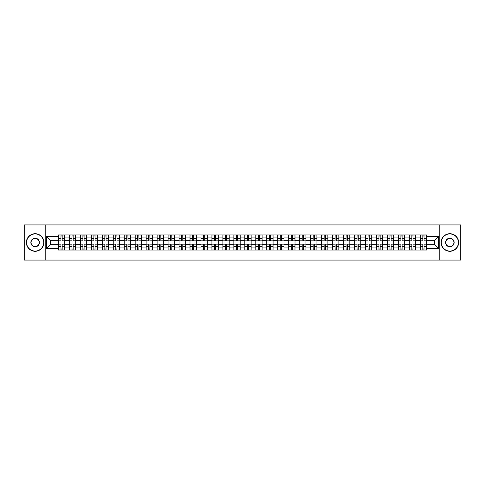 <?xml version="1.0" encoding="UTF-8"?>
<svg xmlns="http://www.w3.org/2000/svg" width="485" height="485" viewBox="0 0 485 485"><rect width="100%" height="100%" fill="white"/><g stroke="black" fill="none" stroke-linecap="round" stroke-linejoin="round"><path stroke-width="0.73" d="M439.804 260.075L460.75 260.075L460.75 224.925L24.25 224.925L24.25 260.075L439.804 260.075L439.804 224.925M69.373 250.054L69.373 237.086L64.735 237.086L64.735 250.054M64.735 237.086L64.735 234.946M69.373 237.086L69.373 234.946M75.702 234.946L75.702 250.054M80.34 250.054L80.34 234.946M86.669 234.946L86.669 250.054M91.307 250.054L91.307 234.946M97.63 234.946L97.63 250.054M102.274 250.054L102.274 234.946M108.598 234.946L108.598 250.054M113.235 250.054L113.235 234.946M119.565 234.946L119.565 250.054M124.202 250.054L124.202 234.946M130.526 234.946L130.526 250.054M135.169 250.054L135.169 234.946M141.493 234.946L141.493 250.054M146.13 250.054L146.13 234.946M152.46 234.946L152.46 250.054M157.098 250.054L157.098 234.946M163.427 234.946L163.427 250.054M168.065 250.054L168.065 234.946M174.388 234.946L174.388 250.054M179.026 250.054L179.026 234.946M185.355 234.946L185.355 250.054M189.993 250.054L189.993 234.946M196.322 234.946L196.322 250.054M200.96 250.054L200.96 234.946M207.283 234.946L207.283 250.054M211.927 250.054L211.927 234.946M218.25 234.946L218.25 250.054M222.888 250.054L222.888 234.946M229.217 234.946L229.217 250.054M233.855 250.054L233.855 234.946M240.178 234.946L240.178 250.054M244.822 250.054L244.822 234.946M251.145 234.946L251.145 250.054M255.783 250.054L255.783 234.946M262.112 234.946L262.112 250.054M266.75 250.054L266.75 234.946M273.073 234.946L273.073 250.054M277.717 250.054L277.717 234.946M284.04 234.946L284.04 250.054M288.678 250.054L288.678 234.946M295.007 234.946L295.007 250.054M299.645 250.054L299.645 234.946M305.974 234.946L305.974 250.054M310.612 250.054L310.612 234.946M316.935 234.946L316.935 250.054M321.573 250.054L321.573 234.946M327.902 234.946L327.902 250.054M332.54 250.054L332.54 234.946M338.87 234.946L338.87 250.054M343.507 250.054L343.507 234.946M349.83 234.946L349.83 250.054M354.474 250.054L354.474 234.946M360.798 234.946L360.798 250.054M365.435 250.054L365.435 234.946M371.765 234.946L371.765 250.054M376.402 250.054L376.402 234.946M382.726 234.946L382.726 250.054M387.37 250.054L387.37 234.946M393.693 234.946L393.693 250.054M398.33 250.054L398.33 234.946M404.66 234.946L404.66 250.054M409.298 250.054L409.298 234.946M415.627 234.946L415.627 250.054M420.265 250.054L420.265 234.946M420.265 244.676L415.627 244.676M409.298 244.676L404.66 244.676M398.33 244.676L393.693 244.676M387.37 244.676L382.726 244.676M376.402 244.676L371.765 244.676M365.435 244.676L360.798 244.676M354.474 244.676L349.83 244.676M343.507 244.676L338.87 244.676M332.54 244.676L327.902 244.676M321.573 244.676L316.935 244.676M310.612 244.676L305.974 244.676M299.645 244.676L295.007 244.676M288.678 244.676L284.04 244.676M277.717 244.676L273.073 244.676M266.75 244.676L262.112 244.676M255.783 244.676L251.145 244.676M244.822 244.676L240.178 244.676M233.855 244.676L229.217 244.676M222.888 244.676L218.25 244.676M211.927 244.676L207.283 244.676M200.96 244.676L196.322 244.676M189.993 244.676L185.355 244.676M179.026 244.676L174.388 244.676M168.065 244.676L163.427 244.676M157.098 244.676L152.46 244.676M146.13 244.676L141.493 244.676M135.169 244.676L130.526 244.676M124.202 244.676L119.565 244.676M113.235 244.676L108.598 244.676M102.274 244.676L97.63 244.676M91.307 244.676L86.669 244.676M80.34 244.676L75.702 244.676M69.373 244.676L64.735 244.676M420.265 240.324L415.627 240.324M409.298 240.324L404.66 240.324M398.33 240.324L393.693 240.324M387.37 240.324L382.726 240.324M376.402 240.324L371.765 240.324M365.435 240.324L360.798 240.324M354.474 240.324L349.83 240.324M343.507 240.324L338.87 240.324M332.54 240.324L327.902 240.324M321.573 240.324L316.935 240.324M310.612 240.324L305.974 240.324M299.645 240.324L295.007 240.324M288.678 240.324L284.04 240.324M277.717 240.324L273.073 240.324M266.75 240.324L262.112 240.324M255.783 240.324L251.145 240.324M244.822 240.324L240.178 240.324M233.855 240.324L229.217 240.324M222.888 240.324L218.25 240.324M211.927 240.324L207.283 240.324M200.96 240.324L196.322 240.324M189.993 240.324L185.355 240.324M179.026 240.324L174.388 240.324M168.065 240.324L163.427 240.324M157.098 240.324L152.46 240.324M146.13 240.324L141.493 240.324M135.169 240.324L130.526 240.324M124.202 240.324L119.565 240.324M113.235 240.324L108.598 240.324M102.274 240.324L97.63 240.324M91.307 240.324L86.669 240.324M80.34 240.324L75.702 240.324M69.373 240.324L64.735 240.324M50.325 244.676L58.412 244.676L58.412 240.324L50.325 240.324L50.325 244.676L46.602 248.405L46.602 236.595L58.412 236.595L58.412 240.324M426.588 240.324L426.588 244.676L434.675 244.676L434.675 240.324L426.588 240.324L426.588 234.946L58.412 234.946L58.412 236.595M426.588 236.595L438.398 236.595L438.398 248.405L426.588 248.405L426.588 244.676M58.412 244.676L58.412 250.054L426.588 250.054L426.588 248.405M58.412 248.405L46.602 248.405M45.196 260.075L45.196 224.925M62.171 248.999L60.977 248.999M60.977 236.001L62.171 236.001M73.138 248.999L71.944 248.999M71.944 236.001L73.138 236.001M84.099 248.999L82.905 248.999M82.905 236.001L84.099 236.001M95.066 248.999L93.872 248.999M93.872 236.001L95.066 236.001M106.033 248.999L104.839 248.999M104.839 236.001L106.033 236.001M117 248.999L115.8 248.999M115.8 236.001L117 236.001M127.961 248.999L126.767 248.999M126.767 236.001L127.961 236.001M138.928 248.999L137.734 248.999M137.734 236.001L138.928 236.001M149.895 248.999L148.701 248.999M148.701 236.001L149.895 236.001M160.856 248.999L159.662 248.999M159.662 236.001L160.856 236.001M171.823 248.999L170.629 248.999M170.629 236.001L171.823 236.001M182.79 248.999L181.596 248.999M181.596 236.001L182.79 236.001M193.751 248.999L192.557 248.999M192.557 236.001L193.751 236.001M204.718 248.999L203.524 248.999M203.524 236.001L204.718 236.001M215.686 248.999L214.491 248.999M214.491 236.001L215.686 236.001M226.653 248.999L225.452 248.999M225.452 236.001L226.653 236.001M237.614 248.999L236.419 248.999M236.419 236.001L237.614 236.001M248.581 248.999L247.386 248.999M247.386 236.001L248.581 236.001M259.548 248.999L258.347 248.999M258.347 236.001L259.548 236.001M270.509 248.999L269.314 248.999M269.314 236.001L270.509 236.001M281.476 248.999L280.281 248.999M280.281 236.001L281.476 236.001M292.443 248.999L291.249 248.999M291.249 236.001L292.443 236.001M303.404 248.999L302.21 248.999M302.21 236.001L303.404 236.001M314.371 248.999L313.177 248.999M313.177 236.001L314.371 236.001M325.338 248.999L324.144 248.999M324.144 236.001L325.338 236.001M336.299 248.999L335.105 248.999M335.105 236.001L336.299 236.001M347.266 248.999L346.072 248.999M346.072 236.001L347.266 236.001M358.233 248.999L357.039 248.999M357.039 236.001L358.233 236.001M369.2 248.999L368 248.999M368 236.001L369.2 236.001M380.161 248.999L378.967 248.999M378.967 236.001L380.161 236.001M391.128 248.999L389.934 248.999M389.934 236.001L391.128 236.001M402.095 248.999L400.901 248.999M400.901 236.001L402.095 236.001M413.056 248.999L411.862 248.999M411.862 236.001L413.056 236.001M424.023 248.999L422.829 248.999M422.829 236.001L424.023 236.001M46.602 236.595L50.325 240.324M434.675 244.676L438.398 248.405M434.675 240.324L438.398 236.595M62.171 240.99L62.171 235.013L64.699 235.013L64.699 240.99L62.171 240.99M60.977 235.928L62.171 235.928M59.922 235.013L58.449 235.013L58.449 240.99L60.977 240.99L60.977 235.013L63.226 235.013M60.977 244.01L60.977 249.987L58.449 249.987L58.449 244.01L60.977 244.01M62.171 249.072L60.977 249.072M63.226 249.987L64.699 249.987L64.699 244.01L62.171 244.01L62.171 249.987L59.922 249.987M73.138 240.99L73.138 235.013L75.666 235.013L75.666 240.99L73.138 240.99M71.944 235.928L73.138 235.928M70.889 235.013L69.41 235.013L69.41 240.99L71.944 240.99L71.944 235.013L74.193 235.013M84.099 240.99L84.099 235.013L86.633 235.013L86.633 240.99L84.099 240.99M82.905 235.928L84.099 235.928M81.85 235.013L80.377 235.013L80.377 240.99L82.905 240.99L82.905 235.013L85.154 235.013M95.066 240.99L95.066 235.013L97.6 235.013L97.6 240.99L95.066 240.99M93.872 235.928L95.066 235.928M92.817 235.013L91.344 235.013L91.344 240.99L93.872 240.99L93.872 235.013L96.121 235.013M71.944 244.01L71.944 249.987L69.41 249.987L69.41 244.01L71.944 244.01M73.138 249.072L71.944 249.072M74.193 249.987L75.666 249.987L75.666 244.01L73.138 244.01L73.138 249.987L70.889 249.987M82.905 244.01L82.905 249.987L80.377 249.987L80.377 244.01L82.905 244.01M84.099 249.072L82.905 249.072M85.154 249.987L86.633 249.987L86.633 244.01L84.099 244.01L84.099 249.987L81.85 249.987M93.872 244.01L93.872 249.987L91.344 249.987L91.344 244.01L93.872 244.01M95.066 249.072L93.872 249.072M96.121 249.987L97.6 249.987L97.6 244.01L95.066 244.01L95.066 249.987L92.817 249.987M35.144 251.072A8.572 8.572 0 0 0 43.723 242.5A8.572 8.572 0 0 0 35.144 233.928A8.572 8.572 0 0 0 26.572 242.5A8.572 8.572 0 0 0 35.144 251.072M35.144 233.715A8.785 8.785 0 0 1 43.929 242.5A8.785 8.785 0 0 1 35.144 251.285A8.785 8.785 0 0 1 26.36 242.5A8.785 8.785 0 0 1 35.144 233.715M35.144 246.786A4.286 4.286 0 0 1 30.858 242.5A4.286 4.286 0 0 1 35.144 238.214A4.286 4.286 0 0 1 39.431 242.5A4.286 4.286 0 0 1 35.144 246.786M35.144 238.426A4.074 4.074 0 0 0 31.07 242.5A4.074 4.074 0 0 0 35.144 246.574A4.074 4.074 0 0 0 39.224 242.5A4.074 4.074 0 0 0 35.144 238.426M449.856 251.072A8.572 8.572 0 0 0 458.428 242.5A8.572 8.572 0 0 0 449.856 233.928A8.572 8.572 0 0 0 441.277 242.5A8.572 8.572 0 0 0 449.856 251.072M449.856 233.715A8.785 8.785 0 0 1 458.64 242.5A8.785 8.785 0 0 1 449.856 251.285A8.785 8.785 0 0 1 441.071 242.5A8.785 8.785 0 0 1 449.856 233.715M449.856 246.786A4.286 4.286 0 0 1 445.57 242.5A4.286 4.286 0 0 1 449.856 238.214A4.286 4.286 0 0 1 454.142 242.5A4.286 4.286 0 0 1 449.856 246.786M449.856 238.426A4.074 4.074 0 0 0 445.776 242.5A4.074 4.074 0 0 0 449.856 246.574A4.074 4.074 0 0 0 453.93 242.5A4.074 4.074 0 0 0 449.856 238.426M106.033 240.99L106.033 235.013L108.561 235.013L108.561 240.99L106.033 240.99M104.839 235.928L106.033 235.928M103.784 235.013L102.305 235.013L102.305 240.99L104.839 240.99L104.839 235.013L107.088 235.013M117 240.99L117 235.013L119.528 235.013L119.528 240.99L117 240.99M115.8 235.928L117 235.928M114.751 235.013L113.272 235.013L113.272 240.99L115.8 240.99L115.8 235.013L118.049 235.013M104.839 244.01L104.839 249.987L102.305 249.987L102.305 244.01L104.839 244.01M106.033 249.072L104.839 249.072M107.088 249.987L108.561 249.987L108.561 244.01L106.033 244.01L106.033 249.987L103.784 249.987M115.8 244.01L115.8 249.987L113.272 249.987L113.272 244.01L115.8 244.01M117 249.072L115.8 249.072M118.049 249.987L119.528 249.987L119.528 244.01L117 244.01L117 249.987L114.751 249.987M127.961 240.99L127.961 235.013L130.495 235.013L130.495 240.99L127.961 240.99M126.767 235.928L127.961 235.928M125.712 235.013L124.239 235.013L124.239 240.99L126.767 240.99L126.767 235.013L129.016 235.013M138.928 240.99L138.928 235.013L141.456 235.013L141.456 240.99L138.928 240.99M137.734 235.928L138.928 235.928M136.679 235.013L135.2 235.013L135.2 240.99L137.734 240.99L137.734 235.013L139.983 235.013M149.895 240.99L149.895 235.013L152.423 235.013L152.423 240.99L149.895 240.99M148.701 235.928L149.895 235.928M147.646 235.013L146.167 235.013L146.167 240.99L148.701 240.99L148.701 235.013L150.95 235.013M160.856 240.99L160.856 235.013L163.39 235.013L163.39 240.99L160.856 240.99M159.662 235.928L160.856 235.928M158.607 235.013L157.134 235.013L157.134 240.99L159.662 240.99L159.662 235.013L161.911 235.013M171.823 240.99L171.823 235.013L174.351 235.013L174.351 240.99L171.823 240.99M170.629 235.928L171.823 235.928M169.574 235.013L168.101 235.013L168.101 240.99L170.629 240.99L170.629 235.013L172.878 235.013M182.79 240.99L182.79 235.013L185.319 235.013L185.319 240.99L182.79 240.99M181.596 235.928L182.79 235.928M180.541 235.013L179.062 235.013L179.062 240.99L181.596 240.99L181.596 235.013L183.845 235.013M193.751 240.99L193.751 235.013L196.286 235.013L196.286 240.99L193.751 240.99M192.557 235.928L193.751 235.928M191.502 235.013L190.029 235.013L190.029 240.99L192.557 240.99L192.557 235.013L194.806 235.013M204.718 240.99L204.718 235.013L207.253 235.013L207.253 240.99L204.718 240.99M203.524 235.928L204.718 235.928M202.469 235.013L200.996 235.013L200.996 240.99L203.524 240.99L203.524 235.013L205.773 235.013M126.767 244.01L126.767 249.987L124.239 249.987L124.239 244.01L126.767 244.01M127.961 249.072L126.767 249.072M129.016 249.987L130.495 249.987L130.495 244.01L127.961 244.01L127.961 249.987L125.712 249.987M137.734 244.01L137.734 249.987L135.2 249.987L135.2 244.01L137.734 244.01M138.928 249.072L137.734 249.072M139.983 249.987L141.456 249.987L141.456 244.01L138.928 244.01L138.928 249.987L136.679 249.987M148.701 244.01L148.701 249.987L146.167 249.987L146.167 244.01L148.701 244.01M149.895 249.072L148.701 249.072M150.95 249.987L152.423 249.987L152.423 244.01L149.895 244.01L149.895 249.987L147.646 249.987M159.662 244.01L159.662 249.987L157.134 249.987L157.134 244.01L159.662 244.01M160.856 249.072L159.662 249.072M161.911 249.987L163.39 249.987L163.39 244.01L160.856 244.01L160.856 249.987L158.607 249.987M170.629 244.01L170.629 249.987L168.101 249.987L168.101 244.01L170.629 244.01M171.823 249.072L170.629 249.072M172.878 249.987L174.351 249.987L174.351 244.01L171.823 244.01L171.823 249.987L169.574 249.987M181.596 244.01L181.596 249.987L179.062 249.987L179.062 244.01L181.596 244.01M182.79 249.072L181.596 249.072M183.845 249.987L185.319 249.987L185.319 244.01L182.79 244.01L182.79 249.987L180.541 249.987M192.557 244.01L192.557 249.987L190.029 249.987L190.029 244.01L192.557 244.01M193.751 249.072L192.557 249.072M194.806 249.987L196.286 249.987L196.286 244.01L193.751 244.01L193.751 249.987L191.502 249.987M203.524 244.01L203.524 249.987L200.996 249.987L200.996 244.01L203.524 244.01M204.718 249.072L203.524 249.072M205.773 249.987L207.253 249.987L207.253 244.01L204.718 244.01L204.718 249.987L202.469 249.987M215.686 240.99L215.686 235.013L218.214 235.013L218.214 240.99L215.686 240.99M214.491 235.928L215.686 235.928M213.436 235.013L211.957 235.013L211.957 240.99L214.491 240.99L214.491 235.013L216.74 235.013M226.653 240.99L226.653 235.013L229.181 235.013L229.181 240.99L226.653 240.99M225.452 235.928L226.653 235.928M224.397 235.013L222.924 235.013L222.924 240.99L225.452 240.99L225.452 235.013L227.701 235.013M237.614 240.99L237.614 235.013L240.148 235.013L240.148 240.99L237.614 240.99M236.419 235.928L237.614 235.928M235.364 235.013L233.891 235.013L233.891 240.99L236.419 240.99L236.419 235.013L238.668 235.013M248.581 240.99L248.581 235.013L251.109 235.013L251.109 240.99L248.581 240.99M247.386 235.928L248.581 235.928M246.331 235.013L244.852 235.013L244.852 240.99L247.386 240.99L247.386 235.013L249.636 235.013M259.548 240.99L259.548 235.013L262.076 235.013L262.076 240.99L259.548 240.99M258.347 235.928L259.548 235.928M257.299 235.013L255.819 235.013L255.819 240.99L258.347 240.99L258.347 235.013L260.603 235.013M270.509 240.99L270.509 235.013L273.043 235.013L273.043 240.99L270.509 240.99M269.314 235.928L270.509 235.928M268.26 235.013L266.786 235.013L266.786 240.99L269.314 240.99L269.314 235.013L271.564 235.013M281.476 240.99L281.476 235.013L284.004 235.013L284.004 240.99L281.476 240.99M280.281 235.928L281.476 235.928M279.227 235.013L277.747 235.013L277.747 240.99L280.281 240.99L280.281 235.013L282.531 235.013M292.443 240.99L292.443 235.013L294.971 235.013L294.971 240.99L292.443 240.99M291.249 235.928L292.443 235.928M290.194 235.013L288.714 235.013L288.714 240.99L291.249 240.99L291.249 235.013L293.498 235.013M303.404 240.99L303.404 235.013L305.938 235.013L305.938 240.99L303.404 240.99M302.21 235.928L303.404 235.928M301.155 235.013L299.681 235.013L299.681 240.99L302.21 240.99L302.21 235.013L304.459 235.013M314.371 240.99L314.371 235.013L316.899 235.013L316.899 240.99L314.371 240.99M313.177 235.928L314.371 235.928M312.122 235.013L310.649 235.013L310.649 240.99L313.177 240.99L313.177 235.013L315.426 235.013M325.338 240.99L325.338 235.013L327.866 235.013L327.866 240.99L325.338 240.99M324.144 235.928L325.338 235.928M323.089 235.013L321.61 235.013L321.61 240.99L324.144 240.99L324.144 235.013L326.393 235.013M336.299 240.99L336.299 235.013L338.833 235.013L338.833 240.99L336.299 240.99M335.105 235.928L336.299 235.928M334.05 235.013L332.577 235.013L332.577 240.99L335.105 240.99L335.105 235.013L337.354 235.013M347.266 240.99L347.266 235.013L349.8 235.013L349.8 240.99L347.266 240.99M346.072 235.928L347.266 235.928M345.017 235.013L343.544 235.013L343.544 240.99L346.072 240.99L346.072 235.013L348.321 235.013M358.233 240.99L358.233 235.013L360.761 235.013L360.761 240.99L358.233 240.99M357.039 235.928L358.233 235.928M355.984 235.013L354.505 235.013L354.505 240.99L357.039 240.99L357.039 235.013L359.288 235.013M369.2 240.99L369.2 235.013L371.728 235.013L371.728 240.99L369.2 240.99M368 235.928L369.2 235.928M366.951 235.013L365.472 235.013L365.472 240.99L368 240.99L368 235.013L370.249 235.013M214.491 244.01L214.491 249.987L211.957 249.987L211.957 244.01L214.491 244.01M215.686 249.072L214.491 249.072M216.74 249.987L218.214 249.987L218.214 244.01L215.686 244.01L215.686 249.987L213.436 249.987M225.452 244.01L225.452 249.987L222.924 249.987L222.924 244.01L225.452 244.01M226.653 249.072L225.452 249.072M227.701 249.987L229.181 249.987L229.181 244.01L226.653 244.01L226.653 249.987L224.397 249.987M236.419 244.01L236.419 249.987L233.891 249.987L233.891 244.01L236.419 244.01M237.614 249.072L236.419 249.072M238.668 249.987L240.148 249.987L240.148 244.01L237.614 244.01L237.614 249.987L235.364 249.987M247.386 244.01L247.386 249.987L244.852 249.987L244.852 244.01L247.386 244.01M248.581 249.072L247.386 249.072M249.636 249.987L251.109 249.987L251.109 244.01L248.581 244.01L248.581 249.987L246.331 249.987M258.347 244.01L258.347 249.987L255.819 249.987L255.819 244.01L258.347 244.01M259.548 249.072L258.347 249.072M260.603 249.987L262.076 249.987L262.076 244.01L259.548 244.01L259.548 249.987L257.299 249.987M269.314 244.01L269.314 249.987L266.786 249.987L266.786 244.01L269.314 244.01M270.509 249.072L269.314 249.072M271.564 249.987L273.043 249.987L273.043 244.01L270.509 244.01L270.509 249.987L268.26 249.987M280.281 244.01L280.281 249.987L277.747 249.987L277.747 244.01L280.281 244.01M281.476 249.072L280.281 249.072M282.531 249.987L284.004 249.987L284.004 244.01L281.476 244.01L281.476 249.987L279.227 249.987M291.249 244.01L291.249 249.987L288.714 249.987L288.714 244.01L291.249 244.01M292.443 249.072L291.249 249.072M293.498 249.987L294.971 249.987L294.971 244.01L292.443 244.01L292.443 249.987L290.194 249.987M302.21 244.01L302.21 249.987L299.681 249.987L299.681 244.01L302.21 244.01M303.404 249.072L302.21 249.072M304.459 249.987L305.938 249.987L305.938 244.01L303.404 244.01L303.404 249.987L301.155 249.987M313.177 244.01L313.177 249.987L310.649 249.987L310.649 244.01L313.177 244.01M314.371 249.072L313.177 249.072M315.426 249.987L316.899 249.987L316.899 244.01L314.371 244.01L314.371 249.987L312.122 249.987M324.144 244.01L324.144 249.987L321.61 249.987L321.61 244.01L324.144 244.01M325.338 249.072L324.144 249.072M326.393 249.987L327.866 249.987L327.866 244.01L325.338 244.01L325.338 249.987L323.089 249.987M335.105 244.01L335.105 249.987L332.577 249.987L332.577 244.01L335.105 244.01M336.299 249.072L335.105 249.072M337.354 249.987L338.833 249.987L338.833 244.01L336.299 244.01L336.299 249.987L334.05 249.987M346.072 244.01L346.072 249.987L343.544 249.987L343.544 244.01L346.072 244.01M347.266 249.072L346.072 249.072M348.321 249.987L349.8 249.987L349.8 244.01L347.266 244.01L347.266 249.987L345.017 249.987M357.039 244.01L357.039 249.987L354.505 249.987L354.505 244.01L357.039 244.01M358.233 249.072L357.039 249.072M359.288 249.987L360.761 249.987L360.761 244.01L358.233 244.01L358.233 249.987L355.984 249.987M368 244.01L368 249.987L365.472 249.987L365.472 244.01L368 244.01M369.2 249.072L368 249.072M370.249 249.987L371.728 249.987L371.728 244.01L369.2 244.01L369.2 249.987L366.951 249.987M380.161 240.99L380.161 235.013L382.695 235.013L382.695 240.99L380.161 240.99M378.967 235.928L380.161 235.928M377.912 235.013L376.439 235.013L376.439 240.99L378.967 240.99L378.967 235.013L381.216 235.013M378.967 244.01L378.967 249.987L376.439 249.987L376.439 244.01L378.967 244.01M380.161 249.072L378.967 249.072M381.216 249.987L382.695 249.987L382.695 244.01L380.161 244.01L380.161 249.987L377.912 249.987M391.128 240.99L391.128 235.013L393.656 235.013L393.656 240.99L391.128 240.99M389.934 235.928L391.128 235.928M388.879 235.013L387.4 235.013L387.4 240.99L389.934 240.99L389.934 235.013L392.183 235.013M389.934 244.01L389.934 249.987L387.4 249.987L387.4 244.01L389.934 244.01M391.128 249.072L389.934 249.072M392.183 249.987L393.656 249.987L393.656 244.01L391.128 244.01L391.128 249.987L388.879 249.987M402.095 240.99L402.095 235.013L404.623 235.013L404.623 240.99L402.095 240.99M400.901 235.928L402.095 235.928M399.846 235.013L398.367 235.013L398.367 240.99L400.901 240.99L400.901 235.013L403.15 235.013M400.901 244.01L400.901 249.987L398.367 249.987L398.367 244.01L400.901 244.01M402.095 249.072L400.901 249.072M403.15 249.987L404.623 249.987L404.623 244.01L402.095 244.01L402.095 249.987L399.846 249.987M413.056 240.99L413.056 235.013L415.59 235.013L415.59 240.99L413.056 240.99M411.862 235.928L413.056 235.928M410.807 235.013L409.334 235.013L409.334 240.99L411.862 240.99L411.862 235.013L414.111 235.013M411.862 244.01L411.862 249.987L409.334 249.987L409.334 244.01L411.862 244.01M413.056 249.072L411.862 249.072M414.111 249.987L415.59 249.987L415.59 244.01L413.056 244.01L413.056 249.987L410.807 249.987M424.023 240.99L424.023 235.013L426.551 235.013L426.551 240.99L424.023 240.99M422.829 235.928L424.023 235.928M421.774 235.013L420.301 235.013L420.301 240.99L422.829 240.99L422.829 235.013L425.078 235.013M422.829 244.01L422.829 249.987L420.301 249.987L420.301 244.01L422.829 244.01M424.023 249.072L422.829 249.072M425.078 249.987L426.551 249.987L426.551 244.01L424.023 244.01L424.023 249.987L421.774 249.987M409.298 237.086L404.66 237.086M398.33 237.086L393.693 237.086M387.37 237.086L382.726 237.086M376.402 237.086L371.765 237.086M365.435 237.086L360.798 237.086M354.474 237.086L349.83 237.086M343.507 237.086L338.87 237.086M332.54 237.086L327.902 237.086M321.573 237.086L316.935 237.086M310.612 237.086L305.974 237.086M299.645 237.086L295.007 237.086M288.678 237.086L284.04 237.086M277.717 237.086L273.073 237.086M266.75 237.086L262.112 237.086M255.783 237.086L251.145 237.086M244.822 237.086L240.178 237.086M233.855 237.086L229.217 237.086M222.888 237.086L218.25 237.086M211.927 237.086L207.283 237.086M200.96 237.086L196.322 237.086M189.993 237.086L185.355 237.086M179.026 237.086L174.388 237.086M168.065 237.086L163.427 237.086M157.098 237.086L152.46 237.086M146.13 237.086L141.493 237.086M135.169 237.086L130.526 237.086M124.202 237.086L119.565 237.086M113.235 237.086L108.598 237.086M102.274 237.086L97.63 237.086M91.307 237.086L86.669 237.086M80.34 237.086L75.702 237.086M420.265 237.086L415.627 237.086M409.298 247.914L404.66 247.914M398.33 247.914L393.693 247.914M387.37 247.914L382.726 247.914M376.402 247.914L371.765 247.914M365.435 247.914L360.798 247.914M354.474 247.914L349.83 247.914M343.507 247.914L338.87 247.914M332.54 247.914L327.902 247.914M321.573 247.914L316.935 247.914M310.612 247.914L305.974 247.914M299.645 247.914L295.007 247.914M288.678 247.914L284.04 247.914M277.717 247.914L273.073 247.914M266.75 247.914L262.112 247.914M255.783 247.914L251.145 247.914M244.822 247.914L240.178 247.914M233.855 247.914L229.217 247.914M222.888 247.914L218.25 247.914M211.927 247.914L207.283 247.914M200.96 247.914L196.322 247.914M189.993 247.914L185.355 247.914M179.026 247.914L174.388 247.914M168.065 247.914L163.427 247.914M157.098 247.914L152.46 247.914M146.13 247.914L141.493 247.914M135.169 247.914L130.526 247.914M124.202 247.914L119.565 247.914M113.235 247.914L108.598 247.914M102.274 247.914L97.63 247.914M91.307 247.914L86.669 247.914M80.34 247.914L75.702 247.914M69.373 247.914L64.735 247.914M420.265 247.914L415.627 247.914M62.171 240.839L64.699 240.839M62.171 238.468L64.699 238.468M58.449 240.839L60.977 240.839M58.449 238.468L60.977 238.468M60.977 244.161L58.449 244.161M60.977 246.532L58.449 246.532M64.699 244.161L62.171 244.161M64.699 246.532L62.171 246.532M73.138 240.839L75.666 240.839M73.138 238.468L75.666 238.468M69.41 240.839L71.944 240.839M69.41 238.468L71.944 238.468M84.099 240.839L86.633 240.839M84.099 238.468L86.633 238.468M80.377 240.839L82.905 240.839M80.377 238.468L82.905 238.468M95.066 240.839L97.6 240.839M95.066 238.468L97.6 238.468M91.344 240.839L93.872 240.839M91.344 238.468L93.872 238.468M71.944 244.161L69.41 244.161M71.944 246.532L69.41 246.532M75.666 244.161L73.138 244.161M75.666 246.532L73.138 246.532M82.905 244.161L80.377 244.161M82.905 246.532L80.377 246.532M86.633 244.161L84.099 244.161M86.633 246.532L84.099 246.532M93.872 244.161L91.344 244.161M93.872 246.532L91.344 246.532M97.6 244.161L95.066 244.161M97.6 246.532L95.066 246.532M106.033 240.839L108.561 240.839M106.033 238.468L108.561 238.468M102.305 240.839L104.839 240.839M102.305 238.468L104.839 238.468M117 240.839L119.528 240.839M117 238.468L119.528 238.468M113.272 240.839L115.8 240.839M113.272 238.468L115.8 238.468M104.839 244.161L102.305 244.161M104.839 246.532L102.305 246.532M108.561 244.161L106.033 244.161M108.561 246.532L106.033 246.532M115.8 244.161L113.272 244.161M115.8 246.532L113.272 246.532M119.528 244.161L117 244.161M119.528 246.532L117 246.532M127.961 240.839L130.495 240.839M127.961 238.468L130.495 238.468M124.239 240.839L126.767 240.839M124.239 238.468L126.767 238.468M138.928 240.839L141.456 240.839M138.928 238.468L141.456 238.468M135.2 240.839L137.734 240.839M135.2 238.468L137.734 238.468M149.895 240.839L152.423 240.839M149.895 238.468L152.423 238.468M146.167 240.839L148.701 240.839M146.167 238.468L148.701 238.468M160.856 240.839L163.39 240.839M160.856 238.468L163.39 238.468M157.134 240.839L159.662 240.839M157.134 238.468L159.662 238.468M171.823 240.839L174.351 240.839M171.823 238.468L174.351 238.468M168.101 240.839L170.629 240.839M168.101 238.468L170.629 238.468M182.79 240.839L185.319 240.839M182.79 238.468L185.319 238.468M179.062 240.839L181.596 240.839M179.062 238.468L181.596 238.468M193.751 240.839L196.286 240.839M193.751 238.468L196.286 238.468M190.029 240.839L192.557 240.839M190.029 238.468L192.557 238.468M204.718 240.839L207.253 240.839M204.718 238.468L207.253 238.468M200.996 240.839L203.524 240.839M200.996 238.468L203.524 238.468M126.767 244.161L124.239 244.161M126.767 246.532L124.239 246.532M130.495 244.161L127.961 244.161M130.495 246.532L127.961 246.532M137.734 244.161L135.2 244.161M137.734 246.532L135.2 246.532M141.456 244.161L138.928 244.161M141.456 246.532L138.928 246.532M148.701 244.161L146.167 244.161M148.701 246.532L146.167 246.532M152.423 244.161L149.895 244.161M152.423 246.532L149.895 246.532M159.662 244.161L157.134 244.161M159.662 246.532L157.134 246.532M163.39 244.161L160.856 244.161M163.39 246.532L160.856 246.532M170.629 244.161L168.101 244.161M170.629 246.532L168.101 246.532M174.351 244.161L171.823 244.161M174.351 246.532L171.823 246.532M181.596 244.161L179.062 244.161M181.596 246.532L179.062 246.532M185.319 244.161L182.79 244.161M185.319 246.532L182.79 246.532M192.557 244.161L190.029 244.161M192.557 246.532L190.029 246.532M196.286 244.161L193.751 244.161M196.286 246.532L193.751 246.532M203.524 244.161L200.996 244.161M203.524 246.532L200.996 246.532M207.253 244.161L204.718 244.161M207.253 246.532L204.718 246.532M215.686 240.839L218.214 240.839M215.686 238.468L218.214 238.468M211.957 240.839L214.491 240.839M211.957 238.468L214.491 238.468M226.653 240.839L229.181 240.839M226.653 238.468L229.181 238.468M222.924 240.839L225.452 240.839M222.924 238.468L225.452 238.468M237.614 240.839L240.148 240.839M237.614 238.468L240.148 238.468M233.891 240.839L236.419 240.839M233.891 238.468L236.419 238.468M248.581 240.839L251.109 240.839M248.581 238.468L251.109 238.468M244.852 240.839L247.386 240.839M244.852 238.468L247.386 238.468M259.548 240.839L262.076 240.839M259.548 238.468L262.076 238.468M255.819 240.839L258.347 240.839M255.819 238.468L258.347 238.468M270.509 240.839L273.043 240.839M270.509 238.468L273.043 238.468M266.786 240.839L269.314 240.839M266.786 238.468L269.314 238.468M281.476 240.839L284.004 240.839M281.476 238.468L284.004 238.468M277.747 240.839L280.281 240.839M277.747 238.468L280.281 238.468M292.443 240.839L294.971 240.839M292.443 238.468L294.971 238.468M288.714 240.839L291.249 240.839M288.714 238.468L291.249 238.468M303.404 240.839L305.938 240.839M303.404 238.468L305.938 238.468M299.681 240.839L302.21 240.839M299.681 238.468L302.21 238.468M314.371 240.839L316.899 240.839M314.371 238.468L316.899 238.468M310.649 240.839L313.177 240.839M310.649 238.468L313.177 238.468M325.338 240.839L327.866 240.839M325.338 238.468L327.866 238.468M321.61 240.839L324.144 240.839M321.61 238.468L324.144 238.468M336.299 240.839L338.833 240.839M336.299 238.468L338.833 238.468M332.577 240.839L335.105 240.839M332.577 238.468L335.105 238.468M347.266 240.839L349.8 240.839M347.266 238.468L349.8 238.468M343.544 240.839L346.072 240.839M343.544 238.468L346.072 238.468M358.233 240.839L360.761 240.839M358.233 238.468L360.761 238.468M354.505 240.839L357.039 240.839M354.505 238.468L357.039 238.468M369.2 240.839L371.728 240.839M369.2 238.468L371.728 238.468M365.472 240.839L368 240.839M365.472 238.468L368 238.468M214.491 244.161L211.957 244.161M214.491 246.532L211.957 246.532M218.214 244.161L215.686 244.161M218.214 246.532L215.686 246.532M225.452 244.161L222.924 244.161M225.452 246.532L222.924 246.532M229.181 244.161L226.653 244.161M229.181 246.532L226.653 246.532M236.419 244.161L233.891 244.161M236.419 246.532L233.891 246.532M240.148 244.161L237.614 244.161M240.148 246.532L237.614 246.532M247.386 244.161L244.852 244.161M247.386 246.532L244.852 246.532M251.109 244.161L248.581 244.161M251.109 246.532L248.581 246.532M258.347 244.161L255.819 244.161M258.347 246.532L255.819 246.532M262.076 244.161L259.548 244.161M262.076 246.532L259.548 246.532M269.314 244.161L266.786 244.161M269.314 246.532L266.786 246.532M273.043 244.161L270.509 244.161M273.043 246.532L270.509 246.532M280.281 244.161L277.747 244.161M280.281 246.532L277.747 246.532M284.004 244.161L281.476 244.161M284.004 246.532L281.476 246.532M291.249 244.161L288.714 244.161M291.249 246.532L288.714 246.532M294.971 244.161L292.443 244.161M294.971 246.532L292.443 246.532M302.21 244.161L299.681 244.161M302.21 246.532L299.681 246.532M305.938 244.161L303.404 244.161M305.938 246.532L303.404 246.532M313.177 244.161L310.649 244.161M313.177 246.532L310.649 246.532M316.899 244.161L314.371 244.161M316.899 246.532L314.371 246.532M324.144 244.161L321.61 244.161M324.144 246.532L321.61 246.532M327.866 244.161L325.338 244.161M327.866 246.532L325.338 246.532M335.105 244.161L332.577 244.161M335.105 246.532L332.577 246.532M338.833 244.161L336.299 244.161M338.833 246.532L336.299 246.532M346.072 244.161L343.544 244.161M346.072 246.532L343.544 246.532M349.8 244.161L347.266 244.161M349.8 246.532L347.266 246.532M357.039 244.161L354.505 244.161M357.039 246.532L354.505 246.532M360.761 244.161L358.233 244.161M360.761 246.532L358.233 246.532M368 244.161L365.472 244.161M368 246.532L365.472 246.532M371.728 244.161L369.2 244.161M371.728 246.532L369.2 246.532M380.161 240.839L382.695 240.839M380.161 238.468L382.695 238.468M376.439 240.839L378.967 240.839M376.439 238.468L378.967 238.468M378.967 244.161L376.439 244.161M378.967 246.532L376.439 246.532M382.695 244.161L380.161 244.161M382.695 246.532L380.161 246.532M391.128 240.839L393.656 240.839M391.128 238.468L393.656 238.468M387.4 240.839L389.934 240.839M387.4 238.468L389.934 238.468M389.934 244.161L387.4 244.161M389.934 246.532L387.4 246.532M393.656 244.161L391.128 244.161M393.656 246.532L391.128 246.532M402.095 240.839L404.623 240.839M402.095 238.468L404.623 238.468M398.367 240.839L400.901 240.839M398.367 238.468L400.901 238.468M400.901 244.161L398.367 244.161M400.901 246.532L398.367 246.532M404.623 244.161L402.095 244.161M404.623 246.532L402.095 246.532M413.056 240.839L415.59 240.839M413.056 238.468L415.59 238.468M409.334 240.839L411.862 240.839M409.334 238.468L411.862 238.468M411.862 244.161L409.334 244.161M411.862 246.532L409.334 246.532M415.59 244.161L413.056 244.161M415.59 246.532L413.056 246.532M424.023 240.839L426.551 240.839M424.023 238.468L426.551 238.468M420.301 240.839L422.829 240.839M420.301 238.468L422.829 238.468M422.829 244.161L420.301 244.161M422.829 246.532L420.301 246.532M426.551 244.161L424.023 244.161M426.551 246.532L424.023 246.532"/></g></svg>

